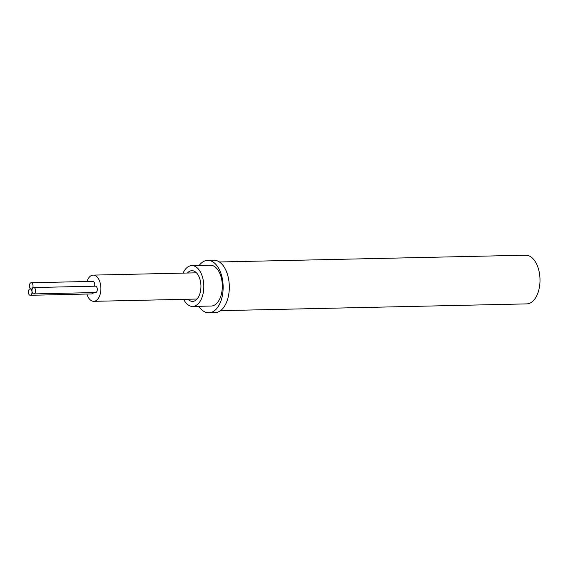 <?xml version="1.0" encoding="UTF-8"?>
<svg xmlns="http://www.w3.org/2000/svg" width="568" height="568" viewBox="0 0 568 568"><rect width="100%" height="100%" fill="white"/><g stroke="black" fill="none" stroke-linecap="round" stroke-linejoin="round"><path stroke-width="0.85" d="M219.425 261.983L525.663 255.202A24.353 13.795 88.7 0 1 539.6 274.351A24.353 13.795 88.7 0 1 526.742 303.887L220.505 310.668M208.861 312.798L215.038 312.663A26.22 14.853 -91.3 0 0 228.883 280.855A26.22 14.853 -91.3 0 0 213.873 260.229L207.703 260.364A26.22 14.853 88.7 0 1 222.713 280.99A26.22 14.853 88.7 0 1 208.861 312.798A26.22 14.853 88.7 0 1 198.793 306.308M199.162 265.462A26.22 14.853 88.7 0 1 207.703 260.364M183.088 273.123A20.42 11.566 88.7 0 1 191.785 265.625L210.302 265.213A20.42 11.566 88.7 0 1 221.989 281.266A20.42 11.566 88.7 0 1 211.211 306.038L192.687 306.443A20.42 11.566 88.7 0 1 183.663 299.336M191.785 265.625A20.42 11.566 88.7 0 1 203.472 281.678A20.42 11.566 88.7 0 1 192.687 306.443M187.994 299.244A15.357 8.697 -91.3 0 0 194.171 301.09A15.357 8.697 -91.3 0 0 200.689 282.757A15.357 8.697 -91.3 0 0 193.503 270.908A15.357 8.697 -91.3 0 0 187.419 273.023M86.982 281.508A13.114 7.427 88.7 0 1 93.173 275.111A13.114 7.427 88.7 0 1 100.678 285.42A13.114 7.427 88.7 0 1 93.755 301.331A13.114 7.427 88.7 0 1 86.897 294.039M30.274 295.289A3.181 1.803 88.7 0 1 28.4 292.151A3.181 1.803 88.7 0 1 30.132 288.927A3.181 1.803 88.7 0 1 31.957 291.427A3.181 1.803 88.7 0 1 30.274 295.289L92.009 293.926A3.181 1.803 -91.3 0 0 93.429 292.591M33.846 293.912L95.573 292.541A3.181 1.803 -91.3 0 0 97.256 288.679A3.181 1.803 -91.3 0 0 95.438 286.173L33.704 287.543A3.181 1.803 88.7 0 1 35.528 290.042A3.181 1.803 88.7 0 1 33.846 293.912A3.181 1.803 88.7 0 1 31.971 290.766A3.181 1.803 88.7 0 1 33.704 287.543M94.529 286.194A3.181 1.803 -91.3 0 0 94.714 283.879A3.181 1.803 -91.3 0 0 92.889 281.38L31.155 282.743A3.181 1.803 88.7 0 1 32.98 285.25A3.181 1.803 88.7 0 1 31.297 289.112A3.181 1.803 88.7 0 1 29.422 285.967A3.181 1.803 88.7 0 1 31.155 282.743M196.478 272.825L93.173 275.111M197.06 299.045L93.755 301.331M32.199 289.091L31.297 289.112M30.644 288.913L30.132 288.927"/></g></svg>
